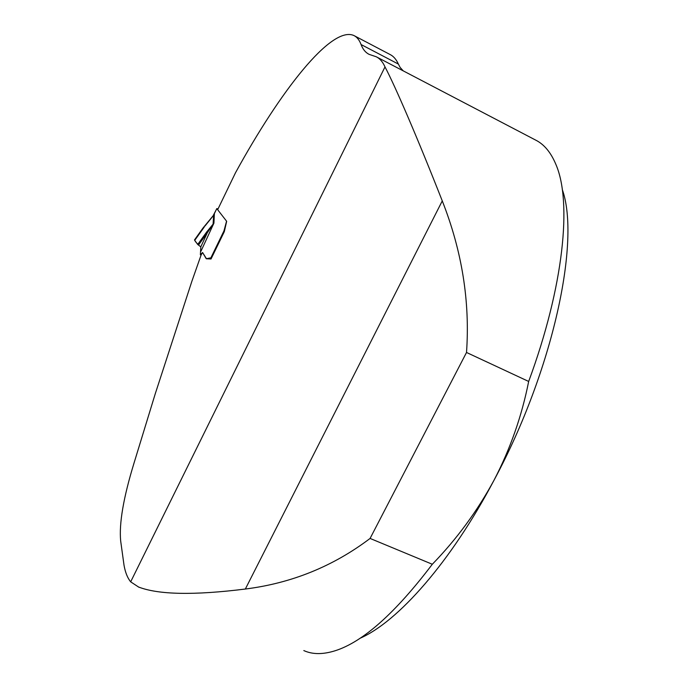 <?xml version="1.0" encoding="UTF-8"?>
<svg xmlns="http://www.w3.org/2000/svg" width="688" height="688" viewBox="0 0 688 688"><rect width="100%" height="100%" fill="white"/><g stroke="black" fill="none" stroke-linecap="round" stroke-linejoin="round"><path stroke-width="1.03" d="M354.406 35.793L390.096 54.533C393.51 56.218 396.271 59.4 398.369 64.07L361.08 44.539C362.817 49.252 365.483 52.52 369.069 54.343L376.267 56.777C379.862 58.54 382.777 61.92 384.996 66.908L130.668 581.833C127.504 577.946 125.285 572.407 124.021 565.209L120.675 540.983C118.99 523.654 123.419 497.742 133.971 463.248L155.256 393.768L191.857 281.34L201.163 254.861L202.564 252.505L200.371 254.775L200.801 246.863L197.714 244.464L194.721 240.361L204.224 227.057L202.926 228.124M361.08 44.539C359.377 40.05 357.012 37.057 353.976 35.57C331.53 25.198 280.343 90.876 235.485 172.791L217.649 209.702L226.67 221.321L224.322 231.615L211.035 258.989L206.271 258.765L202.564 252.505L206.503 258.783M130.668 581.833L138.555 587.019C158.558 594.759 194.162 595.421 245.349 589.031C291.617 583.209 333.198 566.344 370.084 538.437L432.313 564.263C395.351 613.034 363.006 641.852 335.28 650.71C322.973 654.589 312.481 654.546 303.812 650.573M376.8 57.052L535.617 140.077C544.165 144.325 550.959 152.512 555.99 164.656C572.046 201.842 563.997 285.924 528.668 381.453L466.516 352.471C470.102 301.533 462.018 251.008 442.264 200.905C417.771 138.537 394.972 85.656 384.996 66.908M528.668 381.453C521.831 415.999 510.324 448.851 494.13 480.018C450.924 562.165 397.707 621.995 359.953 638.301M562.294 189.561C580.569 240.327 553.591 369.353 494.13 480.018C477.429 510.935 456.823 539.014 432.313 564.263M398.369 64.07L400.149 67.458L403.263 70.89M370.084 538.437L466.516 352.471M194.48 239.957L202.831 228.253M194.721 240.361L202.857 228.304M197.714 244.464L206.71 231.942L207.269 232.862L198.479 245.083M206.71 231.942L213.925 223.127L207.269 232.862L200.801 246.863M224.374 231.383L223.978 230.85L226.558 221.175L216.832 208.645L212.816 216.307L204.929 226.085M211.096 258.869L210.193 257.948L206.374 258.722M218.044 208.877L216.797 208.584L214.355 213.633M213.658 214.871L213.091 224.176M214.338 213.676L212.816 216.307M203.88 227.1L203.313 227.668M194.575 239.906C195.039 241.239 196.381 242.898 198.617 244.885M245.349 589.031L442.264 200.905M214.372 213.744L213.925 223.127L200.948 251.24M210.597 258.439L223.978 230.85L224.443 231.073M224.666 230.11L224.185 229.887M138.537 587.045L139.354 587.363M212.755 216.213L203.261 227.711M200.423 254.827L201.068 255.119"/></g></svg>

